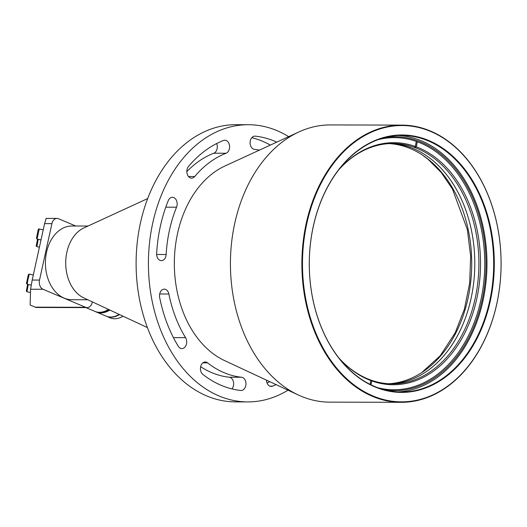 <?xml version="1.0" encoding="UTF-8"?>
<svg xmlns="http://www.w3.org/2000/svg" width="527" height="527" viewBox="0 0 527 527"><rect width="100%" height="100%" fill="white"/><g stroke="black" fill="none" stroke-linecap="round" stroke-linejoin="round"><path stroke-width="0.79" d="M147.389 327.563L83.74 297.86A36.864 26.495 -89.9 0 1 65.71 262.841A36.864 26.495 -89.9 0 1 83.918 227.921L147.725 198.547M88.002 226.037L72.001 225.997A36.864 26.495 90.1 0 0 45.704 257.407A36.864 26.495 90.1 0 0 64.149 298.124A36.864 26.495 90.1 0 0 71.81 299.725L87.811 299.764M87.12 307.61L36.745 307.478A7.371 5.296 -89.9 0 1 35.21 307.162L85.591 307.294A7.371 5.296 90.1 0 0 87.12 307.61A7.371 5.296 90.1 0 0 92.205 302.379L92.324 301.866M75.71 226.004L58.537 218.738A7.371 5.296 90.1 0 0 57.002 218.415A7.371 5.296 90.1 0 0 51.916 223.646L39.512 280.074A7.371 5.296 90.1 0 0 43.03 289.27L30.579 289.237L30.144 305.014L35.21 307.162M30.579 289.237L32.193 280.054L44.597 223.626L46.093 218.705M43.03 289.27L85.591 307.294M417.312 141.756L416.343 146.842A121.019 86.981 -89.9 0 1 477.64 294.481A121.019 86.981 -89.9 0 1 371.792 380.922L371.041 384.868M371.792 380.922L370.922 380.092A120.169 86.369 90.1 0 0 392.22 383.86A120.169 86.369 90.1 0 0 478.127 279.58A120.169 86.369 90.1 0 0 415.164 147.665L416.35 141.414M370.106 384.407L370.922 380.092A120.169 86.369 90.1 0 1 369.901 379.717L370.771 380.547A121.019 86.981 -89.9 0 1 341.391 360.666A121.019 86.981 -89.9 0 1 338.413 357.425M338.901 169.681A121.019 86.981 -89.9 0 1 341.891 166.46A121.019 86.981 -89.9 0 1 415.322 146.466L414.136 147.29A120.169 86.369 90.1 0 1 414.65 147.474A120.169 86.369 90.1 0 1 415.164 147.665L416.343 146.842M414.136 147.29A120.169 86.369 90.1 0 0 392.846 143.522A120.169 86.369 90.1 0 0 341.562 166.802M341.061 360.316A120.169 86.369 90.1 0 0 369.901 379.717M410.546 147.468A120.169 86.369 -89.9 0 1 474.188 277.788A120.169 86.369 -89.9 0 1 390.171 383.821A120.169 86.369 -89.9 0 0 473.898 280.812A120.169 86.369 -89.9 0 0 414.749 149.161A120.169 86.369 -89.9 0 0 390.79 143.548A120.169 86.369 -89.9 0 1 410.546 147.468M370.04 384.374L370.771 380.547M415.322 146.466L416.284 141.394M389.255 143.614A120.169 86.369 -89.9 0 1 411.679 149.154A120.169 86.369 -89.9 0 1 470.927 279.745A120.169 86.369 -89.9 0 1 388.63 383.748M287.999 390.178A138.601 99.616 -89.9 0 1 247.67 401.917L235.365 401.884A138.601 99.616 -89.9 0 1 136.104 263.026A138.601 99.616 -89.9 0 1 236.083 124.682L248.388 124.715A138.601 99.616 -89.9 0 1 277.182 130.716A138.601 99.616 -89.9 0 1 288.651 136.664M247.67 401.917A138.601 99.616 -89.9 0 1 148.41 263.059A138.601 99.616 -89.9 0 1 248.388 124.715M276.141 384.644A127.541 91.672 -89.9 0 1 272.499 386.172A6.634 4.769 -89.9 0 1 271.207 386.416A6.634 4.769 -89.9 0 1 266.464 380.125M269.725 381.647A127.541 91.672 -89.9 0 1 267.077 383.063M259.422 150.123A114.273 82.133 90.1 0 0 254.495 149.385A6.634 4.769 -89.9 0 1 250.108 142.507A6.634 4.769 -89.9 0 1 254.89 136.131A6.634 4.769 -89.9 0 1 255.246 136.15A127.541 91.672 -89.9 0 1 276.774 142.138M251.814 137.685A127.541 91.672 -89.9 0 1 270.338 145.096M194.707 176.532A6.634 4.769 -89.9 0 1 191.591 178.126A6.634 4.769 -89.9 0 1 187.131 173.785A6.634 4.769 -89.9 0 1 188.514 166.453A127.541 91.672 -89.9 0 1 223.553 140.459A6.634 4.769 -89.9 0 1 224.845 140.215A6.634 4.769 -89.9 0 1 229.555 145.959A6.634 4.769 -89.9 0 1 226.103 153.245A114.273 82.133 90.1 0 0 194.707 176.532L188.488 176.512M216.676 143.542A6.634 4.769 -89.9 0 1 213.797 153.212A114.273 82.133 90.1 0 0 186.841 171.578M166.15 254.515A6.634 4.769 -89.9 0 1 161.381 260.641A6.634 4.769 -89.9 0 1 156.644 253.494A127.541 91.672 -89.9 0 1 168.251 200.675A6.634 4.769 -89.9 0 1 172.421 197.296A6.634 4.769 -89.9 0 1 176.552 207.19A114.273 82.133 90.1 0 0 166.15 254.515L156.638 254.488M185.557 337.655A6.634 4.769 -89.9 0 1 186.255 344.75A6.634 4.769 -89.9 0 1 181.914 348.611A6.634 4.769 -89.9 0 1 178.304 346.292A127.541 91.672 -89.9 0 1 159.681 297.577A6.634 4.769 -89.9 0 1 164.299 289.158A6.634 4.769 -89.9 0 1 168.877 294.013A114.273 82.133 90.1 0 0 185.557 337.655L173.429 337.623M241.557 377.253A6.634 4.769 -89.9 0 1 245.951 384.13A6.634 4.769 -89.9 0 1 241.168 390.5A6.634 4.769 -89.9 0 1 240.806 390.481A127.541 91.672 -89.9 0 1 202.862 374.414A6.634 4.769 -89.9 0 1 200.603 366.944A6.634 4.769 -89.9 0 1 205.227 362.003A6.634 4.769 -89.9 0 1 207.559 362.853A114.273 82.133 90.1 0 0 241.557 377.253L229.258 377.22A6.634 4.769 -89.9 0 1 233.421 381.805A6.634 4.769 -89.9 0 1 231.939 388.919M200.655 366.7A114.273 82.133 90.1 0 0 229.258 377.22M401.133 402.318L329.678 402.134A138.601 99.616 -89.9 0 1 298.216 394.947L224.482 360.54A102.541 73.701 -89.9 0 1 174.332 263.125A102.541 73.701 -89.9 0 1 224.989 165.972L298.895 131.954A138.601 99.616 -89.9 0 1 330.403 124.925L401.857 125.116A138.601 99.616 -89.9 0 1 430.651 131.111A138.601 99.616 -89.9 0 1 499.991 284.231A138.601 99.616 -89.9 0 1 401.133 402.318A138.601 99.616 -89.9 0 1 301.879 263.454A138.601 99.616 -89.9 0 1 401.857 125.116M298.216 394.947A138.601 99.616 -89.9 0 1 230.424 263.269A138.601 99.616 -89.9 0 1 298.895 131.954M430.862 131.533A138.16 99.3 90.1 0 0 305.041 294.988A138.16 99.3 90.1 0 0 469.504 364.625A138.16 99.3 90.1 0 0 430.862 131.533M428.879 140.564A128.72 92.521 -89.9 0 1 464.88 357.728A128.72 92.521 -89.9 0 1 311.648 292.854A128.72 92.521 -89.9 0 1 428.879 140.564M377.714 387.714A126.072 90.611 90.1 0 0 393.827 389.763A126.072 90.611 90.1 0 0 483.74 282.353A126.072 90.611 90.1 0 0 420.671 143.08A126.072 90.611 90.1 0 0 394.479 137.626A126.072 90.611 90.1 0 0 378.353 139.596M385.454 137.428A126.954 91.25 -89.9 0 1 421.475 142.237A126.954 91.25 -89.9 0 1 484.135 289.106A126.954 91.25 -89.9 0 1 384.796 389.914M398.465 135.511A128.278 92.199 -89.9 0 1 421.752 140.966A128.278 92.199 -89.9 0 1 486.164 280.371A128.278 92.199 -89.9 0 1 397.799 391.904M428.477 140.986A128.278 92.199 90.1 0 0 401.831 135.432A128.278 92.199 90.1 0 0 309.296 263.474A128.278 92.199 90.1 0 0 401.159 391.996A128.278 92.199 90.1 0 0 492.659 282.703A128.278 92.199 90.1 0 0 428.477 140.986M85.954 307.61L94.946 311.411A25.065 16.686 -67.1 0 0 108.45 309.395M109.616 309.942A25.065 16.686 112.9 0 1 100.664 312.827A25.065 16.686 112.9 0 1 96.158 311.931L95.15 311.503A25.065 16.686 112.9 0 1 95.044 311.457M108.648 309.487A25.065 16.686 112.9 0 1 99.649 312.399A25.065 16.686 112.9 0 1 95.15 311.503M109.814 310.034A25.065 16.686 112.9 0 1 96.362 312.017A25.065 16.686 112.9 0 1 96.263 311.971M96.362 312.017L106.092 316.134A25.065 16.686 -67.1 0 0 119.155 314.388M119.543 314.573A25.065 16.686 112.9 0 1 116.309 316.174A25.065 16.686 112.9 0 1 106.494 316.305A25.065 16.686 112.9 0 1 106.296 316.22M106.494 316.305L110.143 317.847A25.065 16.686 -67.1 0 0 119.958 317.722A25.065 16.686 -67.1 0 0 123.048 316.207M51.916 223.646L44.597 223.626M32.193 280.054L39.512 280.074M272.499 386.172L269.916 386.166M255.246 136.15L254.528 136.15M226.103 153.245L213.797 153.212M176.552 207.19L165.788 207.164M168.877 294.013L159.694 293.987M207.559 362.853L202.895 362.846M28.313 284.481L26.949 291.774L26.35 290.937L27.621 284.336M37.068 238.988L36.482 238.257L38.003 230.642C38.135 229.403 38.537 228.856 39.222 229.001L37.068 238.988M38.24 239.344L36.87 246.636C35.902 245.358 35.836 248.257 37.601 238.975M33.306 274.989L29.295 274.139L28.036 279.152L27.154 284.237L31.179 285.087M27.852 278.19L27.476 279.949M27.114 281.53L28.162 276.603M57.002 218.415L46.04 218.389M422.279 154.945L427.95 159.187L441.224 172.5L452.476 189.081L467.35 229.601L470.657 256.155L469.669 283.085L464.432 309.046L455.209 332.741L440.276 355.705L421.692 372.602M30.494 292.525L26.949 291.774M43.227 229.851L39.222 229.001M41.014 239.93L37.081 239.1M39.42 247.176L36.87 246.636M29.295 274.139C27.878 275.147 29.044 272.683 27.714 277.307C26.231 285.601 26.133 282.729 27.154 284.237"/></g></svg>
